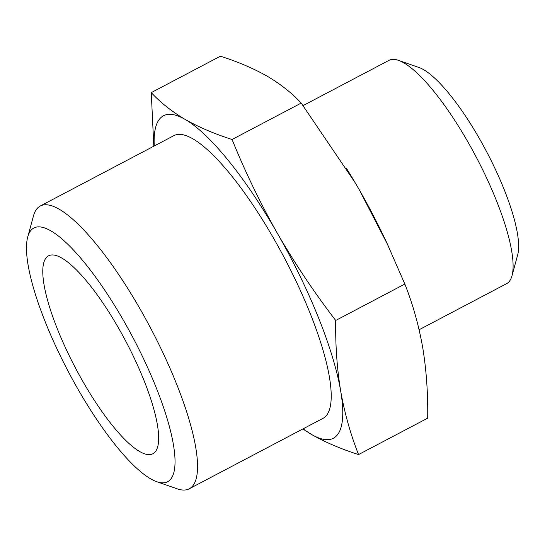 <?xml version="1.0" encoding="UTF-8"?>
<svg xmlns="http://www.w3.org/2000/svg" width="545" height="545" viewBox="0 0 545 545"><rect width="100%" height="100%" fill="white"/><g stroke="black" fill="none" stroke-linecap="round" stroke-linejoin="round"><path stroke-width="0.82" d="M277.419 233.376A182.241 46.407 62.2 0 1 340.666 390.922C337.008 368.495 335.352 345.005 335.706 320.467C314.431 292.74 295.002 263.712 277.419 233.376C260.299 203.128 245.175 171.832 232.061 139.486C214.43 133.866 198.809 127.189 185.198 119.45A182.241 46.407 62.2 0 1 277.419 233.376M340.666 390.922A182.241 46.407 62.2 0 1 311.685 434.542C325.297 442.274 340.918 448.951 358.549 454.571C350.578 434.413 344.617 413.199 340.666 390.922M302.816 428.983L311.685 434.542A182.241 46.407 62.2 0 1 303.177 428.792M154.242 145.985A182.241 46.407 62.2 0 1 185.198 119.45C171.873 111.568 160.557 102.617 151.258 92.616L153.819 146.21M151.258 92.616L220.398 56.203C238.029 61.823 253.65 68.5 267.261 76.232C280.586 84.121 291.902 93.066 301.201 103.073L355.163 182.718L359.489 190.157A182.241 46.407 62.2 0 1 386.541 242.293A182.241 46.407 62.2 0 1 389.757 249.276M346.075 167.744A182.241 46.407 62.2 0 1 355.183 182.752A182.241 46.407 62.2 0 1 359.489 190.157L387.304 243.983L404.846 284.054C412.824 304.212 418.785 325.426 422.736 347.703C426.394 370.13 428.05 393.613 427.696 418.158L358.549 454.571M27.754 236.877L33.449 215.977A159.814 40.698 62.2 0 1 40.303 205.99L173.971 135.596A159.814 40.698 62.2 0 1 273.856 238.744A159.814 40.698 62.2 0 1 322.906 418.397L189.238 488.797A159.814 40.698 62.2 0 1 177.125 488.797L156.667 481.671A143.389 36.515 62.2 0 1 68.411 371.806A143.389 36.515 62.2 0 1 27.754 236.877A143.389 36.515 62.2 0 1 123.524 320.474A143.389 36.515 62.2 0 1 156.667 481.671M303.102 105.587L388.967 60.366A126.195 32.135 62.2 0 1 398.531 60.366A126.195 32.135 62.2 0 1 467.835 141.823A126.195 32.135 62.2 0 1 511.98 275.797A126.195 32.135 62.2 0 1 506.571 283.679L419.105 329.745M398.531 60.366L418.982 67.498A109.777 27.959 62.2 0 1 479.273 138.348A109.777 27.959 62.2 0 1 517.675 254.897L511.98 275.797M118.51 328.015A111.868 28.49 62.2 0 1 152.845 453.774A111.868 28.49 62.2 0 1 75.51 368.066A111.868 28.49 62.2 0 1 48.594 255.809A111.868 28.49 62.2 0 1 118.51 328.015M40.303 205.99A159.814 40.698 62.2 0 1 140.181 309.144A159.814 40.698 62.2 0 1 189.238 488.797M232.061 139.486L301.201 103.073M335.706 320.467L404.846 284.054M386.541 242.293L387.325 243.969"/></g></svg>
